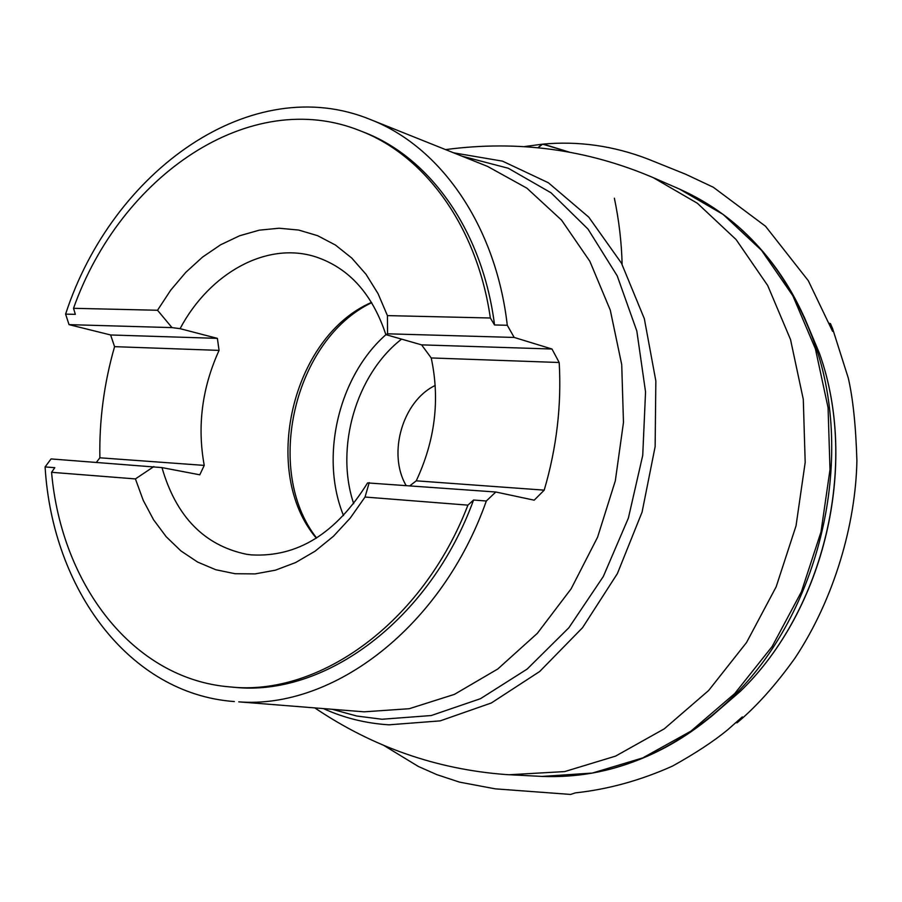 <?xml version="1.0" encoding="UTF-8"?>
<svg xmlns="http://www.w3.org/2000/svg" width="902" height="902" viewBox="0 0 902 902"><rect width="100%" height="100%" fill="white"/><g stroke="black" fill="none" stroke-linecap="round" stroke-linejoin="round"><path stroke-width="1.35" d="M544.21 490.147C556.647 447.82 561.642 405.269 559.195 362.503L431.212 357.947C440.131 399.496 435.136 440.458 416.25 480.822L544.21 490.147L534.187 500.182L495.796 492.007L367.576 482.92C336.119 533.51 297.367 557.504 251.308 554.877L246.562 554.279C204.292 545.485 176.104 516.598 161.977 467.597L199.793 474.802L204.235 465.398L99.874 457.799L96.435 462.309M110.619 334.969L217.382 338.374L219.062 350.382L114.577 346.661L110.619 334.969L69.048 324.641L65.598 314.122C112.423 170.128 252.041 70.717 370.598 119.605L487.475 166.374L526.881 188.157L561.563 220.122L589.852 261.287L610.282 310.141L621.726 364.656L623.474 422.452L615.311 480.867L597.586 537.186L571.146 588.792L537.321 633.351L497.791 668.991L454.428 694.371L409.237 708.713L364.149 711.825L238.771 701.857C333.717 709.265 442.093 626.676 486.313 501.005L495.796 492.007M234.362 701.564C129.155 693.954 52.35 589.277 45.1 466.932L51.053 458.926L161.977 467.597M114.577 346.661C104.08 383.26 99.175 420.309 99.874 457.799M370.598 119.605C440.514 146.71 495.863 225.5 507.285 325.284L514.196 337.449L551.979 349.018L559.195 362.503M153.859 466.571L135.413 478.917L51.572 472.31L54.808 467.676L45.1 466.932M231.837 687.065L233.674 687.234C324.54 697.302 429.803 620.193 473.573 500.024L467.912 505.143L365.039 497.036L369.222 482.593M486.313 501.005L473.573 500.024M65.598 314.122L75.328 314.358L73.524 308.304L157.523 310.254L171.989 327.606L180.073 328.666L217.382 338.374M514.196 337.449L387.567 333.808L387.42 315.61L490.35 318L494.533 324.957C482.728 231.07 429.972 157.343 363.619 132.132L361.905 131.478M494.533 324.957L507.285 325.284M387.567 333.808L385.864 334.642L421.595 344.868L551.979 349.018M416.25 480.822L410.072 485.626M421.595 344.868L431.212 357.947M69.048 324.641L171.989 327.606M219.062 350.382C202.025 387.916 197.087 426.251 204.235 465.398M51.572 472.31C61.381 584.947 133.237 679.217 229.999 686.918C319.398 696.716 422.88 622.481 467.912 505.143M490.35 318C477.181 226.65 425.146 155.527 360.191 130.79C250.226 86.333 120.552 175.484 73.524 308.304M135.413 478.917L143.215 500.306L153.532 519.721L166.205 536.735L180.998 550.975L197.628 562.07L215.781 569.737L235.084 573.728L255.131 573.897L275.46 570.165L295.619 562.555L315.114 551.167L333.492 536.228L350.269 518.041L365.039 497.036M387.42 315.61L378.051 293.657L366.043 274.321L351.712 258.006L335.431 245.04L317.617 235.681L298.686 230.055L279.09 228.229L259.257 230.168L239.616 235.76L220.562 244.825L202.499 257.126L185.767 272.37L170.681 290.207L157.523 310.254M385.864 334.642C372.402 294.075 349.164 268.198 316.162 257.002C267.217 240.902 209.715 272.765 180.073 328.666M371.523 302.407C291.887 336.683 260.182 472.096 316.331 538.167M435.238 385.458C402.72 400.871 387.409 453.379 406.013 485.332M622.121 264.376C621.591 242.458 619.009 220.404 614.386 198.226M524.231 146.609L542.621 144.151L569.489 152.179L544.064 144.343L541.741 144.286L538.054 147.736L542.621 144.151C578.408 140.825 613.574 145.808 648.132 159.124L685.802 174.3L713.324 187.255L765.516 226.244L808.305 280.702L832.569 331.327L829.603 323.288L832.907 329.58L830.438 323.581L832.614 328.7L848.308 378.141C852.988 398.481 855.851 425.992 856.9 460.708C855.739 523.611 834.451 598.736 794.865 658.28C775.664 685.092 756.395 706.604 737.047 722.818L741.906 718.556L736.145 722.727L742.29 716.91L727.271 730.146C713.414 741.5 695.183 753.474 672.542 766.069C640.612 780.388 608.23 789.329 575.397 792.869L570.605 794.437L495.254 788.844L459.546 782.135L436.839 774.638L418.28 766.418L384.038 745.571M332.421 709.355L356.73 716.019L381.974 719.255L431.246 715.534L480.462 698.689L527.185 669.058L568.903 627.713L603.303 576.525L628.39 518.064L642.731 455.397L645.55 391.908L636.823 331.011L617.205 275.843L588.003 229.074L550.987 192.757L508.232 168.234L461.925 156.147M323.525 708.645C344.124 717.992 365.919 723.381 388.909 724.825L440.165 720.878L491.319 702.985L539.689 671.505L582.557 627.679L617.385 573.593L642.077 512.111L655.134 446.659L655.844 380.948L644.321 318.665L621.444 263.136L588.781 217.156L548.36 182.745L502.504 161.142L453.65 152.833M509.123 774.75L564.686 771.582L615.559 756.124L664.255 728.85L708.611 690.526L746.529 642.528L776.16 586.819L796.026 525.855L805.193 462.388L803.287 399.338L790.524 339.535L767.715 285.551L736.111 239.571L697.336 203.232L653.217 177.638M741.591 229.728C774.153 259.224 798.507 297.141 814.653 343.504C855.964 459.163 820.008 612.729 731.657 698.035C674.019 752.967 610.789 779.091 541.967 776.419L592.377 773.059L642.72 757.917L690.887 731.172L734.724 693.57L772.157 646.486L801.393 591.813L820.989 531.966L829.998 469.638L828.07 407.681L815.419 348.86L792.824 295.709L761.547 250.361L723.156 214.45L679.465 189.059L653.555 177.784C587.213 149.371 517.895 139.979 445.588 149.608M710.426 717.248L740.362 691.315L731.657 698.035C696.615 732.401 657.953 755.583 615.683 767.557M679.465 189.059C742.323 217.213 787.39 268.695 814.653 343.504L819.467 353.392C858.975 464.124 824.913 609.617 740.362 691.315C824.699 609.865 858.896 463.808 819.467 353.392L804.156 316.861M371.703 302.677C294.21 339.524 263.531 470.585 316.613 537.998M343.527 515.606C319.59 457.1 338.487 376.427 385.921 334.665M401.57 339.141C356.053 374.488 334.845 447.798 353.708 503.711M541.967 776.419L505.954 774.559C436.737 769.35 373.045 747.149 314.877 707.957M233.674 687.234L229.999 686.918M363.619 132.132L360.191 130.79"/></g></svg>
